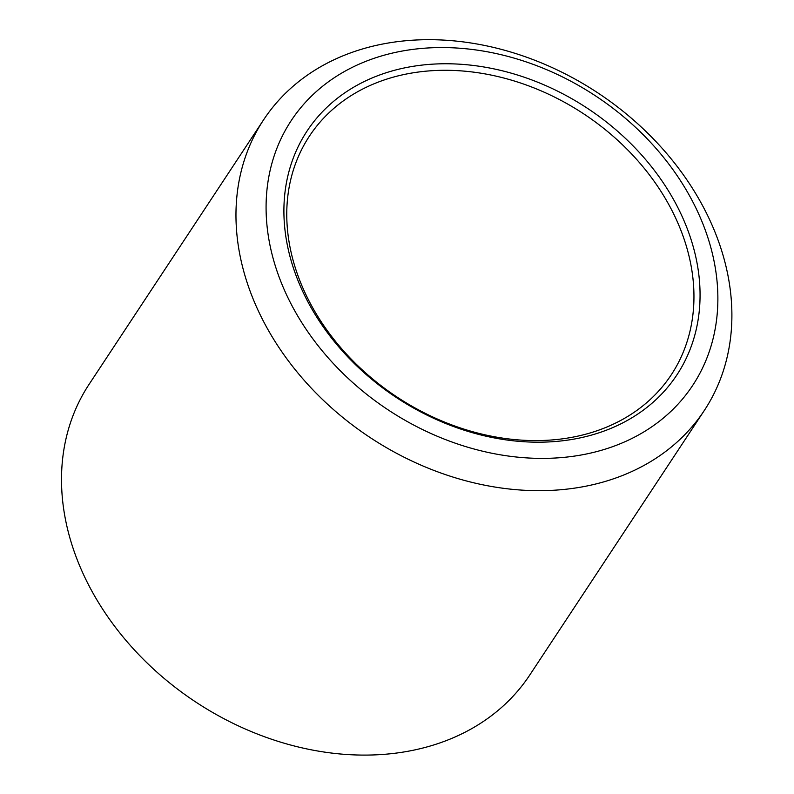 <?xml version="1.0" encoding="UTF-8"?>
<svg xmlns="http://www.w3.org/2000/svg" width="794" height="794" viewBox="0 0 794 794"><rect width="100%" height="100%" fill="white"/><g stroke="black" fill="none" stroke-linecap="round" stroke-linejoin="round"><path stroke-width="1.19" d="M679.336 226.449A216.732 169.588 33.4 0 0 500.061 77.078A216.732 169.588 33.4 0 0 309.452 136.092A216.732 169.588 33.4 0 0 396.97 397A216.732 169.588 33.4 0 0 671.267 374.808A216.732 169.588 33.4 0 0 679.336 226.449M704.268 410.548L529.806 674.969A263.965 206.539 -146.6 0 1 195.731 702.005A263.965 206.539 -146.6 0 1 89.146 384.236L263.608 119.815A263.965 206.539 -146.6 0 1 495.744 47.948A263.965 206.539 -146.6 0 1 714.094 229.873A263.965 206.539 -146.6 0 1 704.268 410.548A263.965 206.539 -146.6 0 1 370.193 437.583A263.965 206.539 -146.6 0 1 263.608 119.815M701.658 220.801A240.463 188.148 -146.6 0 1 459.944 444.769A240.463 188.148 -146.6 0 1 314.374 93.345A240.463 188.148 -146.6 0 1 701.658 220.801M685.123 223.332A221.496 173.31 -146.6 0 1 462.475 429.643A221.496 173.31 -146.6 0 1 328.388 105.93A221.496 173.31 -146.6 0 1 685.123 223.332"/></g></svg>
